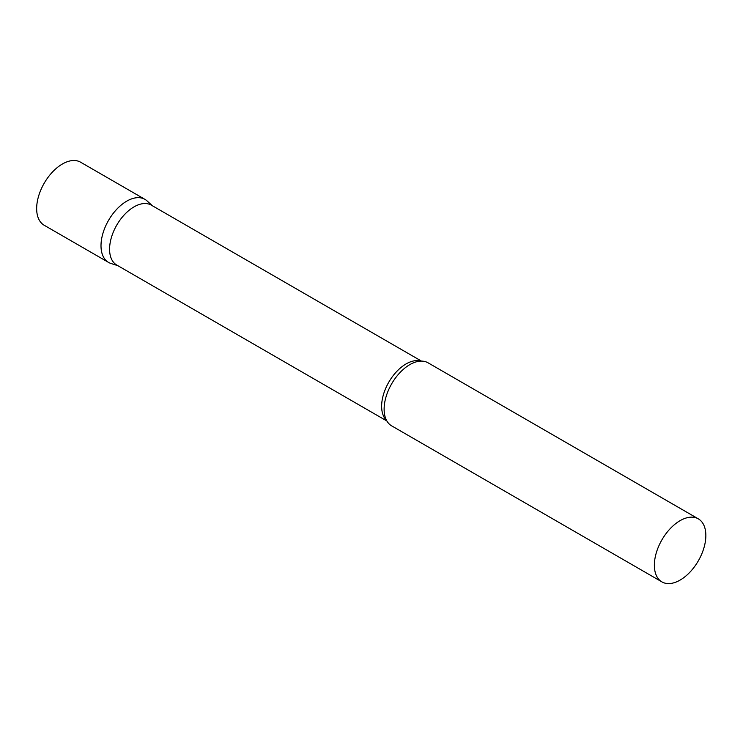 <?xml version="1.0" encoding="UTF-8"?>
<svg xmlns="http://www.w3.org/2000/svg" width="743" height="743" viewBox="0 0 743 743"><rect width="100%" height="100%" fill="white"/><g stroke="black" fill="none" stroke-linecap="round" stroke-linejoin="round"><path stroke-width="1.11" d="M108.543 262.4A36.398 21.018 -60 0 1 102.961 233.237A36.398 21.018 -60 0 1 126.737 201.158A36.398 21.018 -60 0 1 144.941 199.356L80.597 162.206A36.398 21.018 -60 0 0 62.393 164.008A36.398 21.018 -60 0 0 38.617 196.087A36.398 21.018 -60 0 0 44.19 225.25L108.543 262.4M421.467 361.107L151.331 205.142A34.577 19.968 120 0 0 124.685 214.411A34.577 19.968 120 0 0 109.583 249.211A34.577 19.968 120 0 0 116.744 265.037L386.889 421.002M152.408 205.774L147.068 200.916A36.398 21.018 120 0 0 118.397 207.585A36.398 21.018 120 0 0 101.002 245.738A36.398 21.018 120 0 0 110.948 263.468L117.831 265.669M698.309 518.846L428.061 362.816A36.398 21.018 120 0 0 415.179 362.185A36.398 21.018 120 0 0 384.122 409.198A36.398 21.018 120 0 0 384.679 415.021A36.398 21.018 120 0 0 391.663 425.86L661.911 581.89A36.398 21.018 120 0 0 689.959 572.138A36.398 21.018 120 0 0 705.85 535.508A36.398 21.018 120 0 0 698.309 518.846A36.398 21.018 120 0 0 670.26 528.598A36.398 21.018 120 0 0 654.369 565.228A36.398 21.018 120 0 0 661.911 581.89M420.817 361.117A34.577 19.968 120 0 0 395.183 373.181A34.577 19.968 120 0 0 381.633 406.272A34.577 19.968 120 0 0 386.574 420.436"/></g></svg>

